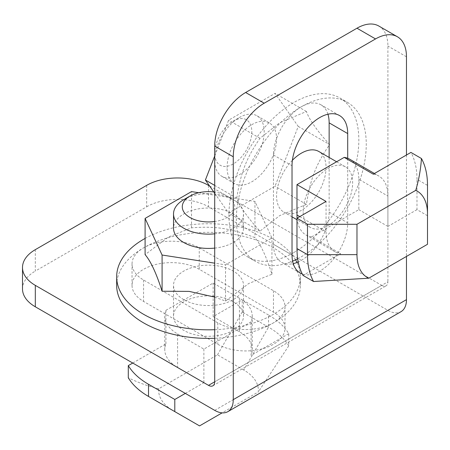 <?xml version="1.0" encoding="UTF-8"?>
<svg xmlns="http://www.w3.org/2000/svg" width="450" height="450" viewBox="0 0 450 450"><rect width="100%" height="100%" fill="white"/><g stroke="black" fill="none" stroke-linecap="round" stroke-linejoin="round"><path stroke-width="0.34" stroke-dasharray="2.25 1.69" d="M293.884 252.506A91.856 53.032 120 0 0 358.836 140.001A91.856 53.032 120 0 0 339.812 97.954A91.856 53.032 120 0 0 293.884 102.504A91.856 53.032 120 0 0 228.932 215.004A91.856 53.032 120 0 0 247.956 257.051A91.856 53.032 120 0 0 293.884 252.506M297.681 258.767A91.856 53.032 120 0 0 301.309 256.787A91.856 53.032 120 0 0 317.391 245.171A91.856 53.032 120 0 0 366.261 144.287A91.856 53.032 120 0 0 347.237 102.24A91.856 53.032 120 0 0 301.309 106.791A91.856 53.032 120 0 0 236.357 219.291A91.856 53.032 120 0 0 255.381 261.338A91.856 53.032 120 0 0 285.227 263.739A91.856 53.032 120 0 0 292.596 261.141M329.141 157.455L329.141 212.147A39.369 22.731 120 0 1 317.391 245.171A39.369 22.731 -60 0 1 301.309 260.359A39.369 22.731 -60 0 1 298.232 261.939M347.704 158.276L347.704 222.862A39.369 22.731 -60 0 1 319.866 271.074A39.369 22.731 -60 0 1 302.287 274.005M236.762 198.135C240.801 172.463 246.257 158.389 259.976 138.302L279.596 122.828L306.405 111.499C309.302 119.711 317.042 130.719 329.619 144.523C315.9 164.61 310.444 178.684 306.405 204.356L279.596 215.685L259.976 231.159C247.399 217.356 239.659 206.347 236.762 198.135L214.706 185.4M327.943 114.221A39.369 22.731 120 0 0 320.991 104.839A39.369 22.731 120 0 0 301.309 106.791A39.369 22.731 120 0 0 273.471 155.002L273.471 244.288A39.369 22.731 120 0 0 281.621 262.311A39.369 22.731 120 0 0 285.227 263.739A39.369 22.731 -60 0 0 293.226 263.644M145.097 238.427A91.856 53.032 180 0 1 273.471 239.293A91.856 53.032 180 0 1 295.543 259.819M116.663 285.362A91.856 53.032 180 0 1 143.567 247.86A39.369 22.731 180 0 1 199.237 247.86L273.471 290.717A39.369 22.731 180 0 1 285.002 306.793A39.369 22.731 180 0 1 273.471 322.864A39.369 22.731 180 0 1 217.794 322.864L143.567 280.007A39.369 22.731 180 0 1 132.036 263.936A39.369 22.731 180 0 1 143.567 247.86A91.856 53.032 180 0 1 273.471 247.86A91.856 53.032 180 0 1 300.375 285.362A91.856 53.032 180 0 1 273.471 322.864A91.856 53.032 180 0 1 214.706 338.276M296.966 262.474A91.856 53.032 180 0 1 300.375 276.789A91.856 53.032 180 0 1 273.471 314.291A91.856 53.032 180 0 1 214.706 329.704M199.237 269.291A39.369 22.731 0 0 0 143.567 269.291A39.369 22.731 0 0 0 132.036 285.362A39.369 22.731 0 0 0 143.567 301.433L217.794 344.289A39.369 22.731 0 0 0 273.471 344.289A39.369 22.731 0 0 0 285.002 328.219A39.369 22.731 0 0 0 273.471 312.148L199.237 269.291L199.237 247.86M292.399 160.279A34.993 20.205 120 0 0 276.564 196.076A34.993 20.205 120 0 0 283.809 212.096A34.993 20.205 120 0 0 310.776 202.719A34.993 20.205 120 0 0 326.053 167.501A34.993 20.205 120 0 0 318.803 151.481M303.165 211.433A34.993 20.205 -60 0 1 318.437 176.214A34.993 20.205 -60 0 1 345.403 166.843A34.993 20.205 -60 0 1 352.648 182.857A34.993 20.205 -60 0 1 337.376 218.076A34.993 20.205 -60 0 1 310.41 227.453A34.993 20.205 -60 0 1 303.165 211.433M214.706 297.113L225.512 301.061L248.726 283.511L271.941 274.252C266.276 256.461 260.612 244.254 254.947 237.634C230.692 228.296 215.775 225.99 191.526 227.824L168.311 237.083L145.097 254.632M183.774 299.649A34.993 20.205 180 0 1 173.526 285.362A34.993 20.205 180 0 1 195.126 266.698A34.993 20.205 180 0 1 233.263 271.074A34.993 20.205 180 0 1 243.512 285.362A34.993 20.205 180 0 1 221.906 304.026A34.993 20.205 180 0 1 183.774 299.649M233.263 301.793A34.993 20.205 0 0 0 195.126 297.411A34.993 20.205 0 0 0 173.526 316.074A34.993 20.205 0 0 0 183.774 330.362A34.993 20.205 0 0 0 221.906 334.744A34.993 20.205 0 0 0 243.512 316.074A34.993 20.205 0 0 0 233.263 301.793M214.706 160.357A34.993 20.205 -60 0 1 239.445 117.501A34.993 20.205 -60 0 1 256.944 115.768A34.993 20.205 -60 0 1 264.189 131.788A34.993 20.205 -60 0 1 248.917 167.006A34.993 20.205 -60 0 1 221.951 176.377A34.993 20.205 -60 0 1 214.706 160.357L214.706 153.219A26.246 15.154 120 0 0 233.263 163.929A26.246 15.154 120 0 0 251.82 131.788A26.246 15.154 120 0 0 233.263 121.073A26.246 15.154 120 0 0 214.706 153.219M227.076 167.501A34.993 20.205 -60 0 1 242.347 132.289A34.993 20.205 -60 0 1 269.314 122.912A34.993 20.205 -60 0 1 276.564 138.932A34.993 20.205 -60 0 1 261.287 174.15A34.993 20.205 -60 0 1 234.321 183.521A34.993 20.205 -60 0 1 227.076 167.501M213.773 191.942A26.246 15.154 180 0 1 227.076 196.076L233.263 199.648A34.993 20.205 0 0 0 183.774 199.648M214.706 248.102A34.993 20.205 0 0 0 243.512 228.218A34.993 20.205 0 0 0 233.263 213.936A34.993 20.205 0 0 0 195.126 209.554A34.993 20.205 0 0 0 173.526 228.218M214.706 233.82A34.993 20.205 0 0 0 243.512 213.93A34.993 20.205 0 0 0 233.263 199.648L227.076 196.076A26.246 15.154 180 0 1 233.786 210.887A26.246 15.154 180 0 1 214.706 221.513M268.521 315.006L242.229 299.829L242.229 311.968L268.521 327.15A84.859 48.994 180 0 1 288.748 345.831L288.748 333.686A84.859 48.994 180 0 0 268.521 315.006L268.521 327.15L243.776 370.007A49.866 28.789 180 0 1 258.306 391.978L222.131 412.858M288.748 345.831L258.306 391.978M199.547 425.897L173.256 410.721M185.321 393.396L203.878 382.686L177.587 367.504L177.587 333.934A43.74 25.256 180 0 1 164.779 316.074A43.74 25.256 180 0 1 165.932 310.303L213.159 283.039L239.445 298.221A43.74 25.256 180 0 1 252.259 316.074A43.74 25.256 180 0 1 251.1 321.851L251.1 355.421A43.74 25.256 180 0 0 252.259 349.65A43.74 25.256 180 0 0 239.445 331.791L213.159 316.614L242.229 299.829M132.739 363.043L165.932 343.879A43.74 25.256 0 0 0 164.779 349.65A43.74 25.256 0 0 0 177.587 367.504M243.776 370.007L217.485 354.825L158.732 388.749A49.866 28.789 0 0 0 173.098 410.631M158.732 388.749C148.039 386.184 137.891 382.517 128.289 377.752M242.229 311.968L217.485 354.825M288.748 333.686L251.1 355.421M251.1 321.851L203.878 349.11L177.587 333.934M203.878 382.686L203.878 349.11M165.932 343.879L165.932 310.303M213.159 316.614L213.159 283.039M427.5 244.288L427.5 185.361L416.981 179.291A84.859 48.994 120 0 0 410.918 152.432M427.5 215.719L416.981 209.644L416.981 179.291M416.981 209.644L387.911 226.434L387.911 196.076L358.836 179.291A43.74 25.256 120 0 0 349.779 159.266M373.275 174.167A43.74 25.256 -60 0 1 378.849 176.051A43.74 25.256 -60 0 1 387.911 196.076M299.762 216.607L326.053 231.789L326.053 201.431M326.053 231.789A43.74 25.256 120 0 0 335.109 251.814A43.74 25.256 120 0 0 340.689 253.693L303.041 275.428M198.765 192.724L254.947 201.414L271.941 238.028L225.512 264.836L214.706 263.166M297.101 218.143A43.74 25.256 120 0 0 306.034 235.029A43.74 25.256 120 0 0 311.614 236.908L340.689 253.693M311.614 236.908L358.836 209.644L358.836 179.291M387.911 226.434L358.836 209.644M225.512 301.061L225.512 264.836M271.941 274.252L271.941 238.028M254.947 201.414L254.947 237.634M191.526 227.824L191.526 191.604M214.706 193.275L228.606 213.047L275.034 186.244L298.249 126.411L275.034 93.386L228.606 120.189L214.706 156.021M259.976 138.302L228.606 120.189M306.405 111.499L275.034 93.386M298.249 126.411L329.619 144.523M306.405 204.356L275.034 186.244M259.976 231.159L228.606 213.047M146.661 185.361L146.661 206.792L35.314 271.074L35.314 249.649M146.661 206.792A43.74 25.256 180 0 1 208.519 206.792L387.911 310.365A26.246 15.154 60 0 0 401.034 311.664M22.5 288.934A43.74 25.256 180 0 1 35.314 271.074M381.724 285.362A8.747 5.051 -120 0 0 386.1 285.795A8.747 5.051 -120 0 0 387.911 281.79L214.706 381.791L381.724 285.362L209.571 185.968M406.468 155.002L406.468 256.433M378.849 26.049A43.74 25.256 -60 0 1 387.911 46.074L387.911 281.79M329.141 212.147L347.704 222.862M273.471 290.717L273.471 312.148M239.445 298.221L239.445 331.791M217.794 322.864L217.794 344.289M143.567 280.007L143.567 301.433M273.471 155.002L292.027 165.718M273.471 244.288L292.027 255.004M208.519 185.361L208.519 206.792M214.706 410.361L387.911 310.365M406.468 56.79L387.911 46.074M339.548 115.554L320.991 104.839M285.002 328.219L285.002 306.793M345.403 166.843L336.611 161.764M173.526 316.074L173.526 285.362M269.314 122.912L256.944 115.768M164.779 316.074L164.779 349.65M252.259 316.074L252.259 349.65M243.512 228.218L243.512 213.93M233.263 121.073L239.445 117.501M374.434 173.498L378.849 176.051M306.034 235.029L335.109 251.814M234.321 183.521L221.951 176.377M243.512 316.074L243.512 285.362M310.41 227.453L296.978 219.696M292.027 216.838L283.809 212.096M132.036 285.362L132.036 263.936M300.375 276.789L300.375 285.362M300.184 273.026L281.621 262.311M339.812 97.954L347.237 102.24M247.956 257.051L255.381 261.338M212.889 385.796L386.1 285.795"/><path stroke-width="0.67" d="M302.287 274.005A39.369 22.731 -60 0 1 300.184 273.026A39.369 22.731 -60 0 1 292.027 255.004L292.027 165.718A39.369 22.731 -60 0 1 319.866 117.501A39.369 22.731 -60 0 1 339.548 115.554A39.369 22.731 -60 0 1 347.704 133.571L347.704 158.276M329.141 157.455L329.141 122.861A39.369 22.731 120 0 0 327.943 114.221M214.706 329.704A91.856 53.032 180 0 1 143.567 314.291A91.856 53.032 180 0 1 116.663 276.789A91.856 53.032 180 0 1 143.567 239.293A91.856 53.032 180 0 1 145.097 238.427M214.706 338.276A91.856 53.032 180 0 1 143.567 322.864A91.856 53.032 180 0 1 116.663 285.362L116.663 276.789M336.611 161.764L318.803 151.481A34.993 20.205 120 0 0 292.399 160.279M145.097 218.407L145.097 254.632C150.761 261.248 156.426 273.454 162.09 291.246L162.09 255.026L145.097 218.407L191.526 191.604L198.765 192.724M295.543 259.819A91.856 53.032 180 0 1 296.966 262.474M214.706 221.513A26.246 15.154 180 0 1 189.962 217.502A26.246 15.154 180 0 1 189.962 196.076L183.774 199.648A34.993 20.205 0 0 0 173.526 213.93A34.993 20.205 0 0 0 183.774 228.218A34.993 20.205 0 0 0 214.706 233.82M173.526 213.93L173.526 228.218A34.993 20.205 0 0 0 183.774 242.505A34.993 20.205 0 0 0 214.706 248.102M189.962 196.076A26.246 15.154 180 0 1 213.773 191.942M222.131 412.858L199.547 425.897L148.511 396.433A84.859 48.994 0 0 0 148.517 396.433L173.256 410.721A49.866 28.789 0 0 1 173.098 410.631M174.803 411.615L174.803 399.471L148.517 384.289A84.859 48.994 180 0 1 128.289 365.608L132.739 363.043M174.803 399.471L185.321 393.396M128.289 365.608L128.289 377.752A84.859 48.994 0 0 0 148.511 396.433M296.978 248.574L296.978 218.216L307.491 224.286L307.491 254.644A84.859 48.994 120 0 0 313.56 281.503L303.041 275.428A84.859 48.994 120 0 1 296.978 248.574L307.491 254.644L356.979 254.644A49.866 28.789 120 0 0 368.741 278.213L427.5 244.288L427.5 185.361A84.859 48.994 -60 0 0 421.436 158.507L410.918 152.432L373.275 174.167L344.199 157.382L296.978 184.646L296.978 215.004A43.74 25.256 120 0 0 297.101 218.143M313.56 281.503L368.741 278.213M356.979 254.644L356.979 224.286L415.738 190.367A49.866 28.789 -60 0 1 427.5 213.93M415.738 190.367C418.86 179.826 420.756 169.206 421.436 158.507M307.491 224.286L356.979 224.286M296.978 184.646L326.053 201.431L296.978 218.216M214.706 263.166L162.09 255.026M374.434 173.498L349.779 159.266A43.74 25.256 120 0 0 344.199 157.382M162.09 291.246L189.174 291.386L214.706 297.113M214.706 156.021L205.391 180.023L214.706 193.275M214.706 185.4L205.391 180.023M406.468 155.002L406.468 56.79A43.74 25.256 120 0 0 397.406 36.765A43.74 25.256 120 0 0 375.536 38.931L264.189 103.213A43.74 25.256 120 0 0 233.263 156.786L233.263 399.645A26.246 15.154 -120 0 1 227.824 411.66A26.246 15.154 -120 0 1 214.706 410.361L35.314 306.793A43.74 25.256 180 0 1 22.5 288.934L22.5 267.502A43.74 25.256 0 0 1 35.314 249.649L146.661 185.361A43.74 25.256 0 0 1 208.519 185.361L209.571 185.968M292.596 261.141A91.856 53.032 120 0 0 297.681 258.767M406.468 256.433L406.468 299.649A26.246 15.154 60 0 1 401.034 311.664L227.824 411.66M22.5 267.502A43.74 25.256 0 0 0 35.314 285.362L208.519 385.363L214.706 381.791A8.747 5.051 60 0 1 212.889 385.796A8.747 5.051 60 0 1 208.519 385.363M298.232 261.939A39.369 22.731 -60 0 1 293.226 263.644M214.706 381.791L214.706 146.076A43.74 25.256 -60 0 1 245.632 92.503L356.979 28.215A43.74 25.256 -60 0 1 378.849 26.049L397.406 36.765M329.141 122.861L347.704 133.571M148.517 384.289L148.517 396.433M296.978 215.004L299.762 216.607M233.263 399.645L406.468 299.649M35.314 306.793L35.314 285.362M375.536 38.931L356.979 28.215M264.189 103.213L245.632 92.503M233.263 156.786L214.706 146.076M296.978 219.696L292.027 216.838"/></g></svg>
